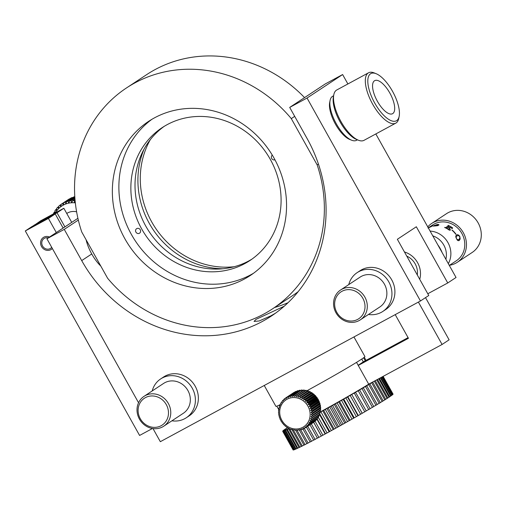 <?xml version="1.0" encoding="UTF-8"?>
<svg xmlns="http://www.w3.org/2000/svg" width="506" height="506" viewBox="0 0 506 506"><rect width="100%" height="100%" fill="white"/><g stroke="black" fill="none" stroke-linecap="round" stroke-linejoin="round"><path stroke-width="0.76" d="M404.446 251.975A21.473 19.702 56.6 0 1 417.589 262.684A21.473 19.702 56.6 0 1 419.74 279.337M275.485 313.201L270.786 315.896L259.198 320.968L254.063 321.424L256.004 319.362L284.201 306.238M138.555 402.732L46.913 238.756L64.256 229.376L81.706 260.596A139.561 128.081 -123.4 0 0 271.298 316.092A139.561 128.081 -123.4 0 0 307.148 138.631L289.704 107.411L307.041 98.031L420.461 300.969L160.332 441.694L153.002 428.576M274.549 307.515A139.561 128.081 -123.4 0 0 288.022 302.727M307.041 98.031L342.625 74.546L325.288 83.926L289.704 107.411M375.825 133.945L456.045 277.484L447.747 282.962L416.337 226.764L397.355 239.287L428.765 295.491L420.461 300.969M342.625 74.546L347.888 83.958M427.798 293.758L447.747 282.962M77.911 218.295L46.913 238.756M78.329 220.085L64.256 229.376M383.061 376.42L393.029 394.256A57.254 1.822 -29.2 0 0 393.073 394.161L383.137 376.382L393.029 394.066M382.574 376.685L392.624 394.667A57.254 1.822 -29.2 0 0 392.82 394.49L382.802 376.565M381.682 377.166L391.821 395.3A57.254 1.822 -29.2 0 0 392.163 395.041L382.062 376.964M380.404 377.862L390.626 396.147A57.254 1.822 -29.2 0 0 391.113 395.806L380.923 377.577M378.735 378.76L389.044 397.204A57.254 1.822 -29.2 0 0 389.677 396.786L379.399 378.399M376.704 379.861L387.096 398.462A57.254 1.822 -29.2 0 0 387.868 397.969L377.501 379.43M319.147 414.496L319.665 414.465A17.893 16.458 -123.5 0 0 319.811 414.009L329.767 431.485A57.254 1.822 -29.2 0 0 331.386 430.593L320.918 411.865L322.72 410.752L323.669 410.353L334.137 429.082A57.254 1.822 -29.2 0 0 335.788 428.177L325.32 409.443L326.895 408.45L328.116 407.893L338.584 426.628A57.254 1.822 -29.2 0 0 340.253 425.704L329.779 406.969L331.12 406.109L332.594 405.401L343.068 424.136A57.254 1.822 -29.2 0 0 344.738 423.199L334.27 404.471L335.351 403.744L337.078 402.896L347.546 421.624A57.254 1.822 -29.2 0 0 349.21 420.688L338.742 401.96L339.564 401.378L341.525 400.385L351.993 419.12A57.254 1.822 -29.2 0 0 353.631 418.19L343.163 399.462L343.719 399.019L345.895 397.906L356.363 416.64A57.254 1.822 -29.2 0 0 357.97 415.723L347.502 396.989L347.786 396.704L350.165 395.464L360.633 414.199A57.254 1.822 -29.2 0 0 362.188 413.307L351.733 394.44L354.289 393.092L364.756 411.821A57.254 1.822 -29.2 0 0 366.249 410.954L355.522 392.245L358.235 390.796L368.71 409.531A57.254 1.822 -29.2 0 0 370.126 408.696L359.658 389.968L359.127 390.139L361.98 388.602L372.454 407.336A57.254 1.822 -29.2 0 0 373.789 406.546L363.321 387.817L362.524 388.14L365.49 386.527L375.958 405.262A57.254 1.822 -29.2 0 0 377.204 404.522L366.73 385.787L365.674 386.261L368.735 384.585L379.203 403.32A57.254 1.822 -29.2 0 0 380.341 402.637L369.867 383.902L368.558 384.522L371.689 382.802L382.156 401.53A57.254 1.822 -29.2 0 0 383.175 400.904L372.707 382.175L371.157 382.928L374.326 381.176L384.794 399.911A57.254 1.822 -29.2 0 0 385.692 399.348L375.243 380.651M371.689 382.802A57.254 1.822 -29.2 0 0 372.707 382.175M368.735 384.585A57.254 1.822 -29.2 0 0 369.867 383.902M365.49 386.527A57.254 1.822 -29.2 0 0 366.73 385.787M361.98 388.602A57.254 1.822 -29.2 0 0 363.321 387.817M358.235 390.796A57.254 1.822 -29.2 0 0 359.658 389.968M354.289 393.092A57.254 1.822 -29.2 0 0 355.781 392.226M350.165 395.464A57.254 1.822 -29.2 0 0 351.714 394.572M345.895 397.906A57.254 1.822 -29.2 0 0 347.502 396.989M341.525 400.385A57.254 1.822 -29.2 0 0 343.163 399.462M337.078 402.896A57.254 1.822 -29.2 0 0 338.742 401.96M332.594 405.401A57.254 1.822 -29.2 0 0 334.27 404.471M328.116 407.893A57.254 1.822 -29.2 0 0 329.779 406.969M323.669 410.353A57.254 1.822 -29.2 0 0 325.32 409.443M320.349 412.175A57.254 1.822 -29.2 0 0 320.918 411.865M317.091 418.753L325.503 433.806A57.254 1.822 -29.2 0 0 327.078 432.953L318.255 417.172M313.701 422.301L321.38 436.033A57.254 1.822 -29.2 0 0 322.898 435.217L315.086 421.245M309.957 424.781L317.433 438.145A57.254 1.822 -29.2 0 0 318.881 437.374L311.329 423.87M306.415 427.121L313.688 440.131A57.254 1.822 -29.2 0 0 315.055 439.41L307.711 426.267M302.942 429.018L310.184 441.972A57.254 1.822 -29.2 0 0 311.462 441.308L304.251 428.411M299.407 430.17L306.94 443.654A57.254 1.822 -29.2 0 0 308.116 443.047L300.634 429.664M295.675 430.277L303.992 445.153A57.254 1.822 -29.2 0 0 305.055 444.616L297.104 430.391L297.654 430.372M291.747 429.284L301.355 446.475A57.254 1.822 -29.2 0 0 302.303 446.007L293.398 430.075M289.034 428.588L288.591 428.867L299.059 447.595A57.254 1.822 -29.2 0 0 299.875 447.203L289.521 428.677M288.591 428.867A57.254 1.822 -29.2 0 0 289.097 428.62M282.784 431.276A57.254 1.822 -29.2 0 1 282.683 431.264L285.435 429.664L282.683 431.264L293.151 449.998A57.254 1.822 -29.2 0 0 293.252 450.011L282.784 431.276L285.681 429.702L283.082 431.232L293.55 449.96A57.254 1.822 -29.2 0 0 293.803 449.891L283.335 431.156L286.301 429.531L283.879 430.967L294.347 449.701A57.254 1.822 -29.2 0 0 294.745 449.549L284.277 430.815L287.3 429.145L285.074 430.486L295.542 449.214A57.254 1.822 -29.2 0 0 296.086 448.98L285.612 430.245L288.66 428.55L286.643 429.777L297.117 448.512A57.254 1.822 -29.2 0 0 297.794 448.196L287.326 429.461L288.958 428.55M286.643 429.777A57.254 1.822 -29.2 0 0 287.326 429.461M285.074 430.486A57.254 1.822 -29.2 0 0 285.612 430.245M283.879 430.967A57.254 1.822 -29.2 0 0 284.277 430.815M283.594 430.378L283.088 430.663A57.254 1.822 -29.2 0 0 282.892 430.846M284.638 429.607L283.891 430.03A57.254 1.822 -29.2 0 0 283.543 430.296M287.806 427.646L285.087 429.183A57.254 1.822 -29.2 0 0 284.593 429.524M286.08 428.626L287.75 427.659M287.452 427.684L286.662 428.127A57.254 1.822 -29.2 0 0 286.035 428.544M392.118 394.958L392.624 394.667M391.068 395.73L391.821 395.3M389.633 396.71L390.626 396.147M387.824 397.893L389.044 397.204M385.648 399.272L387.096 398.462M383.131 400.828L384.794 399.911M380.297 402.555L382.156 401.53M377.153 404.439L379.203 403.32M373.744 406.463L375.958 405.262M370.082 408.608L372.454 407.336M366.199 410.866L368.71 409.531M362.188 413.307L364.756 411.821M357.97 415.723L360.633 414.199M353.631 418.19L356.363 416.64M349.21 420.688L351.993 419.12M344.738 423.199L347.546 421.624M340.253 425.704L343.068 424.136M335.788 428.177L338.584 426.628M331.386 430.593L334.137 429.082M327.078 432.953L329.767 431.485M322.898 435.217L325.503 433.806M318.881 437.374L321.38 436.033M315.055 439.41L317.376 438.051M311.462 441.308L313.638 440.043M308.116 443.047L310.134 441.883M305.055 444.616L306.895 443.566M302.303 446.007L303.948 445.071M299.875 447.203L301.31 446.393M297.794 448.196L299.014 447.513M296.086 448.98L297.066 448.43M294.745 449.549L295.498 449.132M293.803 449.891L294.302 449.619M313.657 422.333L321.272 435.957M316.952 419.297L325.111 433.889M319.501 414.566L329.096 431.726M322.72 410.752L333.188 429.486M326.895 408.45L337.363 427.184M331.12 406.109L341.588 424.844M335.351 403.744L345.819 422.478M339.564 401.378L350.032 420.106M343.719 399.019L354.187 417.754M347.786 396.704L358.254 415.439M351.733 394.44L362.201 413.168M417.298 274.973A16.995 15.597 -123.4 0 0 416.444 266.681A16.995 15.597 -123.4 0 0 406.767 256.125M442.111 252.545A30.417 27.919 -123.4 0 0 437.848 244.923M345.68 320.064A16.103 14.782 -123.4 0 0 364.447 310.81A16.103 14.782 -123.4 0 0 353.991 290.608A16.103 14.782 -123.4 0 0 335.219 299.862A16.103 14.782 -123.4 0 0 345.68 320.064M355.048 288.578A17.893 16.42 56.6 0 1 367.059 303.296A17.893 16.42 56.6 0 1 360.285 319.874A17.893 16.42 56.6 0 1 345.813 321.31A17.893 16.42 56.6 0 1 333.802 306.585A17.893 16.42 56.6 0 1 340.57 290.008A17.893 16.42 56.6 0 1 355.048 288.578M340.57 290.008L360.145 277.092A17.893 16.42 56.6 0 1 374.617 275.662A17.893 16.42 56.6 0 1 386.628 290.381A17.893 16.42 56.6 0 1 379.854 306.959L360.285 319.874M348.76 284.606A23.263 21.347 56.6 0 1 357.185 272.614A23.263 21.347 56.6 0 1 376.002 270.754A23.263 21.347 56.6 0 1 391.619 289.887A23.263 21.347 56.6 0 1 382.814 311.443A23.263 21.347 56.6 0 1 368.469 314.473M357.185 272.614L360.152 270.653A23.263 21.347 56.6 0 1 378.969 268.794A23.263 21.347 56.6 0 1 394.585 287.933A23.263 21.347 56.6 0 1 385.774 309.482L382.814 311.443M166.297 404.623A16.103 14.782 -123.4 0 0 145.443 397.608A16.103 14.782 -123.4 0 0 140.288 418.696A16.103 14.782 -123.4 0 0 161.148 425.71A16.103 14.782 -123.4 0 0 166.297 404.623M139.435 419.088A17.893 16.42 56.6 0 1 144.033 396.337A17.893 16.42 56.6 0 1 168.34 403.453A17.893 16.42 56.6 0 1 163.742 426.204A17.893 16.42 56.6 0 1 139.435 419.088M144.033 396.337L163.602 383.421A17.893 16.42 56.6 0 1 187.909 390.537A17.893 16.42 56.6 0 1 183.311 413.288L163.742 426.204M152.217 390.936A23.263 21.347 56.6 0 1 160.649 378.937A23.263 21.347 56.6 0 1 192.248 388.191A23.263 21.347 56.6 0 1 186.271 417.766A23.263 21.347 56.6 0 1 171.932 420.802M160.649 378.937L163.609 376.983A23.263 21.347 56.6 0 1 195.208 386.23A23.263 21.347 56.6 0 1 189.238 415.812L186.271 417.766M100.802 266.074A25.047 9.918 -118.4 0 1 86.09 239.755M279.982 404.787A50.992 1.626 150.8 0 1 275.89 406.324L264.246 385.483M353.953 336.952L364.921 356.566A50.992 1.626 150.8 0 1 306.927 390.746M320.412 411.871A50.1 1.594 -29.2 0 0 368.722 384.18L442.086 344.472L449.107 339.83L425.521 297.629M356.534 362.372L368.722 384.18M363.593 357.793L365.275 360.803M361.752 359.058L363.321 361.86L358.159 365.275M144.046 149.175A84.097 77.178 -123.4 0 0 149.321 223.437A84.097 77.178 -123.4 0 0 222.956 268.749M150.307 139.669A84.097 77.178 -123.4 0 0 151.692 221.875A84.097 77.178 -123.4 0 0 234.158 266.725M274.024 158.093A92.326 84.73 -123.4 0 0 148.6 121.377A92.326 84.73 -123.4 0 0 124.881 238.775A92.326 84.73 -123.4 0 0 250.306 275.492A92.326 84.73 -123.4 0 0 274.024 158.093M294.701 116.361L291.292 118.613A132.408 121.516 -123.4 0 0 126.519 87.924A132.408 121.516 -123.4 0 0 81.744 231.976L107.614 278.256A132.408 121.516 -123.4 0 0 272.38 308.945L292.55 295.637A132.408 121.516 -123.4 0 0 298.167 291.671M318.432 164.058L317.161 164.893A132.408 121.516 -123.4 0 1 272.38 308.945M304.555 97.607A132.408 121.516 -123.4 0 0 146.689 74.616L126.519 87.924M291.292 118.613L317.161 164.893M48.285 237.852A5.908 5.421 -123.4 0 0 44.079 238.503A5.908 5.421 -123.4 0 0 42.561 246.011A5.908 5.421 -123.4 0 0 50.581 248.357A5.908 5.421 -123.4 0 0 51.713 247.333M33.991 225.436L40.72 220.774L63.845 208.263L71.732 222.381M64.907 226.878L57.02 212.767L63.845 208.263M33.902 225.278L57.02 212.767M56.311 232.558L48.424 218.44L25.3 230.951L139.593 435.451L152.451 428.493M48.424 218.44L55.243 213.943L63.13 228.054M25.3 230.951L32.118 226.448L55.243 213.943M442.086 344.472L418.399 302.088M395.218 314.624L408.443 338.286L358.254 365.446M408.076 337.635L363.321 361.86M49.531 237.029A7.16 6.565 -123.4 0 0 47.532 236.485A7.16 6.565 -123.4 0 0 43.389 237.453A7.16 6.565 -123.4 0 0 40.872 244.942A7.16 6.565 -123.4 0 0 47.134 250.375A7.16 6.565 -123.4 0 0 51.27 249.401A7.16 6.565 -123.4 0 0 52.358 248.49M76.608 211.818A14.313 13.137 -123.4 0 0 75.008 211.54A14.313 13.137 -123.4 0 0 66.748 213.462M75.331 202.868A23.263 21.347 -123.4 0 0 75.261 202.862A23.263 21.347 -123.4 0 0 74.527 202.792L75.217 201.799M53.472 213.88L53.434 213.779A25.047 22.991 56.6 0 1 54.041 212.463L55.04 211.805M54.041 212.463L55.325 213.058L54.857 210.989A25.047 22.991 56.6 0 1 55.635 209.781L56.71 209.073M55.635 209.781L56.893 210.635A23.263 21.347 -123.4 0 0 55.477 212.792M57.576 207.371L58.778 208.472A23.263 21.347 -123.4 0 0 56.893 210.635L56.64 208.447A25.047 22.991 56.6 0 1 57.576 207.371L58.753 206.593M59.828 205.278L60.941 206.612A23.263 21.347 -123.4 0 0 58.778 208.472L58.753 206.201A25.047 22.991 56.6 0 1 59.828 205.278L61.15 204.405M69.474 198.839A25.047 22.991 -123.4 0 0 68.525 199.427L61.409 204.127A25.047 22.991 56.6 0 1 62.358 203.532L69.657 198.902M62.358 203.532L63.351 205.088A23.263 21.347 -123.4 0 0 60.941 206.612L61.163 204.291A25.047 22.991 56.6 0 1 61.409 204.127M72.231 197.479A25.047 22.991 -123.4 0 0 70.935 198.055L63.819 202.754A25.047 22.991 56.6 0 1 65.116 202.179L72.231 197.479L72.649 197.675M65.116 202.179L65.963 203.924A23.263 21.347 -123.4 0 0 63.351 205.088L63.819 202.754M74.793 196.625A25.047 22.991 -123.4 0 0 73.8 196.916L66.678 201.609A25.047 22.991 56.6 0 1 68.057 201.224L74.806 196.771M68.057 201.224L68.727 203.146A23.263 21.347 -123.4 0 0 65.963 203.924L66.678 201.609M74.85 197.485L69.695 200.888A25.047 22.991 56.6 0 1 71.125 200.699L74.907 198.207M71.125 200.699L71.599 202.767A23.263 21.347 -123.4 0 0 68.727 203.146L69.695 200.888M74.977 199.162L72.807 200.597A25.047 22.991 56.6 0 1 74.262 200.61L75.059 200.085M74.262 200.61L74.527 202.792A23.263 21.347 -123.4 0 0 71.599 202.767L72.807 200.597M60.941 206.612L63.326 205.038M272.31 155.146A2.682 2.46 -123.4 0 0 274.941 159.776M140.251 229.756A2.682 2.46 -123.4 0 0 136.607 228.693A2.682 2.46 -123.4 0 0 135.918 232.109A2.682 2.46 -123.4 0 0 139.561 233.171A2.682 2.46 -123.4 0 0 140.251 229.756M164.222 126.342A79.619 73.073 -123.4 0 0 145.848 226.233A79.619 73.073 -123.4 0 0 251.88 259.173M270.255 159.282A79.619 73.073 -123.4 0 0 162.116 127.676A79.619 73.073 -123.4 0 0 141.699 228.971A79.619 73.073 -123.4 0 0 249.831 260.584A79.619 73.073 -123.4 0 0 270.255 159.282M151.914 119.308A92.326 84.73 -123.4 0 0 131.44 234.531A92.326 84.73 -123.4 0 0 253.512 273.259M279.027 409.809L278.654 410.094L279.034 409.803L278.869 408.431M279.426 407.653L278.964 407.956L279.426 407.785L279.388 406.35M280.039 405.559L279.533 405.894L280.065 405.85L280.286 404.009M280.938 403.56L280.356 403.946L280.944 404.035L281.077 402.618L282.101 401.682M281.418 402.137L282.038 402.365L282.399 400.841A17.893 16.458 56.5 0 1 282.633 400.575M283.531 399.949L282.702 400.493L283.347 400.872L283.841 399.354A17.893 16.458 56.5 0 1 283.955 399.247M284.011 399.202A17.893 16.458 56.5 0 1 284.144 399.089L284.834 399.569L285.466 398.077A17.893 16.458 56.5 0 1 285.631 397.969A17.893 16.458 56.5 0 1 285.852 397.824L286.485 398.481L287.25 397.033A17.893 16.458 56.5 0 1 287.667 396.83L288.268 397.627L289.166 396.236A17.893 16.458 56.5 0 1 289.609 396.097L290.159 397.02L291.184 395.705A17.893 16.458 56.5 0 1 291.639 395.622L292.133 396.672L293.265 395.445A17.893 16.458 56.5 0 1 293.733 395.426L294.15 396.584L295.384 395.464A17.893 16.458 56.5 0 1 295.858 395.502L296.174 396.761L297.503 395.749A17.893 16.458 56.5 0 1 297.971 395.856L298.085 397.172L299.59 396.312A17.893 16.458 56.5 0 1 300.052 396.47L300.134 397.893L301.614 397.134A17.893 16.458 56.5 0 1 302.057 397.349L301.924 398.779L303.543 398.203A17.893 16.458 56.5 0 1 303.954 398.475L303.771 399.987L305.346 399.506A17.893 16.458 56.5 0 1 305.725 399.822L305.396 401.359L306.99 401.018A17.893 16.458 56.5 0 1 307.332 401.378L306.857 402.915L308.458 402.719A17.893 16.458 56.5 0 1 308.755 403.118L308.078 404.553L309.716 404.579A17.893 16.458 56.5 0 1 309.963 405.009L309.198 406.489L310.754 406.571A17.893 16.458 56.5 0 1 310.95 407.026L310.007 408.355L311.544 408.658A17.893 16.458 56.5 0 1 311.69 409.139L310.627 410.391L312.088 410.815A17.893 16.458 56.5 0 1 312.177 411.302L311.007 412.567L312.373 413.01A17.893 16.458 56.5 0 1 312.398 413.497L311.114 414.559L312.385 415.198A17.893 16.458 56.5 0 1 312.354 415.679L310.969 416.723L312.132 417.349A17.893 16.458 56.5 0 1 312.044 417.817L310.57 418.734L311.62 419.43A17.893 16.458 56.5 0 1 311.468 419.879L309.925 420.663L310.855 421.409A17.893 16.458 56.5 0 1 310.646 421.833L309.046 422.466L309.843 423.25A17.893 16.458 56.5 0 1 309.583 423.642L308.002 424.053L308.609 424.932A17.893 16.458 56.5 0 1 308.306 425.28L306.642 425.616L307.167 426.425A17.893 16.458 56.5 0 1 306.99 426.577A17.893 16.458 56.5 0 1 306.819 426.729L315.01 421.308A17.893 16.458 -123.5 0 0 315.181 421.156A17.893 16.458 -123.5 0 0 315.358 421.005L315.668 420.41M294.049 392.403L294.043 392.403A17.893 16.458 -123.5 0 0 293.822 392.548L285.852 397.824M295.441 391.612L295.858 391.416A17.893 16.458 -123.5 0 0 295.441 391.612L287.25 397.033M297.357 390.822L297.8 390.676A17.893 16.458 -123.5 0 0 297.357 390.822L289.166 396.236M299.274 390.948L297.8 390.676L289.609 396.097M299.375 390.29L299.83 390.208A17.893 16.458 -123.5 0 0 299.375 390.29L291.184 395.705M301.234 390.594L299.83 390.208L291.639 395.622M303.246 390.499L301.924 390.006A17.893 16.458 -123.5 0 0 301.456 390.025L301.329 390.581M301.544 389.987L293.733 395.426M305.263 390.67L304.049 390.082A17.893 16.458 -123.5 0 0 303.575 390.044L303.341 390.499M303.67 390L304.239 390.05L295.858 395.502M319.779 412.567L320.235 412.403A17.893 16.458 -123.5 0 0 320.323 411.928L320.165 410.549L320.545 410.258A17.893 16.458 -123.5 0 0 320.576 409.778L320.589 408.076A17.893 16.458 -123.5 0 0 320.564 407.589L320.368 405.888A17.893 16.458 -123.5 0 0 320.279 405.401L319.881 403.718A17.893 16.458 -123.5 0 0 319.735 403.238L319.141 401.606A17.893 16.458 -123.5 0 0 318.944 401.15L318.16 399.595A17.893 16.458 -123.5 0 0 317.907 399.158L316.946 397.697A17.893 16.458 -123.5 0 0 316.648 397.299L315.523 395.964A17.893 16.458 -123.5 0 0 315.181 395.597L313.916 394.408A17.893 16.458 -123.5 0 0 313.537 394.085L312.145 393.054A17.893 16.458 -123.5 0 0 311.734 392.782L310.248 391.929A17.893 16.458 -123.5 0 0 309.805 391.714L308.243 391.056A17.893 16.458 -123.5 0 0 307.781 390.891L307.363 391.119L306.162 390.436A17.893 16.458 -123.5 0 0 305.694 390.335L305.358 390.683M305.788 390.278L306.383 390.411L297.971 395.856M299.59 396.312L298.179 397.197M307.869 390.828L308.483 391.043L300.052 396.47M301.614 397.134L309.318 391.815L300.134 397.893M309.887 391.638L310.494 391.935L302.057 397.349M303.543 398.203L311.734 392.782L311.196 392.751L302.012 398.829M311.804 392.688L312.392 393.073L303.954 398.475M305.346 399.506L313.537 394.085L312.955 393.908L303.771 399.987M313.594 393.965L314.156 394.433L305.725 399.822M306.99 401.018L315.232 395.452L315.744 395.996L307.332 401.378M308.458 402.719L316.693 397.128L317.142 397.735L308.755 403.118M309.716 404.579L317.951 398.962L318.331 399.62L309.963 405.009M310.754 406.571L318.995 400.935L319.292 401.619L310.95 407.026M311.544 408.658L319.805 403.01L320.013 403.712M310.627 410.391L319.811 404.313L319.881 403.718L311.69 409.139M312.088 410.815L320.361 405.167L320.481 405.863M311 412.466L320.184 406.394L320.368 405.888L312.177 411.302M312.373 413.01L320.652 407.362L320.69 408.038M311.114 414.559L320.304 408.481L312.398 413.497M312.385 415.198L320.677 409.563L320.633 410.208M310.981 416.628L312.354 415.679M312.132 417.349L320.431 411.739L320.317 412.333M311.62 419.43L319.811 414.009L319.754 412.662M318.28 416.312L318.837 416.413A17.893 16.458 -123.5 0 0 319.046 415.989L318.913 416.349M310.855 421.409L319.046 415.989L319.109 414.585M309.843 423.25L317.781 418.222A17.893 16.458 -123.5 0 0 318.034 417.836L318.23 416.394M316.864 419.455L316.497 419.866A17.893 16.458 -123.5 0 0 316.8 419.512L317.098 418.696M310.595 418.645L311.285 418.266M296.832 396.249L296.174 396.761M312.044 417.817L320.235 412.403M311.468 419.879L319.665 414.465M310.646 421.833L318.837 416.413M309.583 423.642L317.781 418.222M316.8 419.512L308.609 424.932M308.306 425.28L316.497 419.866M315.358 421.005L307.167 426.425M305.15 427.956L313.568 422.39A17.893 16.458 -123.5 0 0 313.726 422.282L305.535 427.703A17.893 16.458 56.5 0 1 305.377 427.81A17.893 16.458 56.5 0 1 305.156 427.956L303.505 427.987L303.752 428.746L304.814 428.044M302.664 428.993L301.835 429.537L301.778 428.797M300.501 429.626L299.824 430.068L299.881 429.404M298.319 429.948L297.743 430.328L297.87 429.777L297.743 430.328M296.13 429.98L295.624 430.315M293.961 429.72L293.505 430.024M284.189 399.051L285.257 398.342M287.667 396.83L295.858 391.416M301.456 390.025L293.265 395.445M303.575 390.044L295.384 395.464M305.694 390.335L297.503 395.749M284.163 399.07L283.841 399.354M282.702 400.493L282.399 400.841M280.919 404.047L280.356 403.946M280.052 405.863L279.533 405.894M279.42 407.792L278.964 407.956M278.61 412.282L278.623 410.581M278.831 414.471L278.635 412.769M279.318 416.64L278.914 414.958M280.058 418.747L279.457 417.115M281.039 420.764L280.254 419.208M282.253 422.655L281.292 421.201M283.67 424.395L282.55 423.06M285.283 425.951L284.018 424.762M287.047 427.304L285.662 426.273M288.951 428.424L287.465 427.576M291.329 429.531L289.388 428.645M293.41 430.075L291.829 429.233L291.412 429.467M293.929 429.689L295.529 430.359M295.953 429.86L297.111 430.391M297.964 429.765L299.824 430.068M301.74 429.569A17.893 16.458 56.5 0 1 301.399 429.683L301.835 429.537M301.399 429.683L299.925 429.411M303.701 428.772A17.893 16.458 56.5 0 1 303.334 428.943L303.752 428.746M303.334 428.943L301.81 428.797M306.819 426.729L305.15 426.912L305.535 427.703M315.39 420.979L315.01 421.308M391.049 88.803A26.837 10.626 61.6 0 0 376.129 73.699A26.837 10.626 61.6 0 0 367.799 81.156A26.837 10.626 61.6 0 0 376.192 105.552A26.837 10.626 61.6 0 0 399.171 116.298A26.837 10.626 61.6 0 0 391.049 88.803M399.171 116.298L398.766 118.353A28.627 11.334 -118.4 0 1 395.8 123.141A28.627 11.334 -118.4 0 1 374.257 106.892A28.627 11.334 -118.4 0 1 368.558 72.782A28.627 11.334 -118.4 0 1 374.181 72.915L376.129 73.699M358.375 140.206L356.433 139.422A26.837 10.626 -118.4 0 1 341.512 124.312A26.837 10.626 -118.4 0 1 333.384 96.823L333.796 94.767A28.627 11.334 61.6 0 0 342.461 124.09A28.627 11.334 61.6 0 0 358.375 140.206A28.627 11.334 61.6 0 0 364.004 140.339L395.8 123.141M368.558 72.782L336.762 89.979A28.627 11.334 61.6 0 0 333.796 94.767M351.6 140.2L349.652 139.416A23.263 9.209 -118.4 0 1 336.724 126.323A23.263 9.209 -118.4 0 1 329.678 102.497L330.089 100.441A25.047 9.918 61.6 0 0 337.673 126.102A25.047 9.918 61.6 0 0 351.6 140.2A25.047 9.918 61.6 0 0 356.521 140.32L357.438 139.827M333.599 95.76L332.682 96.254A25.047 9.918 61.6 0 0 330.089 100.441M378.425 103.041A18.785 7.438 61.6 0 0 392.561 113.705A18.785 7.438 61.6 0 0 388.823 91.32A18.785 7.438 61.6 0 0 374.68 80.656A18.785 7.438 61.6 0 0 378.425 103.041M445.875 259.287A18.969 17.406 -123.4 0 0 432.775 235.84M427.766 226.871A23.263 21.347 56.6 0 1 431.713 223.431L446.539 213.646A23.263 21.347 56.6 0 1 462.743 210.977A23.263 21.347 56.6 0 1 480.7 229.547A23.263 21.347 56.6 0 1 472.168 252.469L457.342 262.253A23.263 21.347 56.6 0 1 449.499 265.283M431.713 223.431A23.263 21.347 56.6 0 1 447.918 220.761A23.263 21.347 56.6 0 1 465.874 239.332A23.263 21.347 56.6 0 1 457.342 262.253M449.303 265.416L456.355 260.761A21.473 19.702 56.6 0 0 464.23 239.604A21.473 19.702 56.6 0 0 447.658 222.463A21.473 19.702 56.6 0 0 432.7 224.923L428.297 227.826L431.997 225.942M428.253 227.871L432.712 225.67M431.555 226.144L431.953 225.897M428 228.061L431.757 226.346L428.354 227.934M434.047 225.6L434.35 225.942L434.256 225.48A21.473 19.702 56.6 0 1 438.746 225.107C439.233 224.651 438.708 224.455 437.171 224.512L437.184 224.582C438.715 224.525 439.233 224.727 438.746 225.176M435.23 225.878L434.066 225.67L434.369 226.011L437.975 225.543L432.953 226.106L437.171 224.512M432.953 226.106L437.184 224.582M430.119 231.09A21.473 19.702 56.6 0 1 433.756 231.634A21.473 19.702 56.6 0 1 448.31 263.645M460.175 239.015L459.227 240.489L458.075 240.647L457.184 239.977L455.811 237.124L455.805 235.992L456.538 234.929L457.55 234.651L458.917 235.284L459.815 236.542L460.175 239.015L458.847 240.666M452.212 230.091L452.035 230.205A21.473 19.702 56.6 0 1 455.779 234.278L455.957 234.164A21.473 19.702 56.6 0 0 452.212 230.091L452.168 230.141A21.397 19.639 56.6 0 1 455.9 234.202M448.986 228.453L449.341 228.054L448.955 228.434A21.473 19.702 56.6 0 1 449.309 228.661L450.568 227.833A21.473 19.702 56.6 0 0 450.213 227.611L449.094 227.605A21.473 19.702 56.6 0 0 448.126 227.074L449.36 226.264L450.302 226.587L451.523 227.555L451.694 228.44A21.473 19.702 56.6 0 1 451.991 228.661L452.693 227.959A21.473 19.702 56.6 0 0 448.006 225.296L447.981 225.36A21.397 19.639 56.6 0 1 452.642 228.01M449.341 228.054L448.955 227.7A21.473 19.702 56.6 0 0 447.993 227.169L446.634 228.086L448.986 229.553L450.397 229.743A21.397 19.639 56.6 0 1 450.644 229.933M446.678 228.035L449.018 229.496L450.429 229.692A21.473 19.702 56.6 0 1 450.726 229.914L449.385 230.205A21.473 19.702 56.6 0 0 444.603 227.491L444.749 227.396A21.473 19.702 56.6 0 1 445.084 227.536L445.742 227.573L448.417 225.809L448.152 225.512L448.392 225.872L448.126 225.575L448.392 225.872L445.716 227.637L445.059 227.599A21.397 19.639 56.6 0 0 444.723 227.46L444.654 227.51M435.236 225.948L437.975 225.613M434.945 225.353A21.397 19.639 56.6 0 1 437.937 225.069L438.082 224.803M437.93 224.999L437.013 224.613L434.452 225.372A21.473 19.702 56.6 0 1 437.93 224.999M448.126 227.074L448.101 227.137A21.397 19.639 56.6 0 1 449.062 227.668L450.182 227.668A21.397 19.639 56.6 0 1 450.504 227.877M459.163 240.508L458.822 240.673M456.488 234.967L457.494 234.689L458.86 235.315L459.752 236.568L460.112 239.034M457.241 235.758L457.051 235.872C456.184 236.074 455.969 236.972 456.418 238.579L457.361 239.699L458.809 239.509M457.361 239.699L458.366 239.736M458.872 239.49L459.903 238.041L459.65 236.644L458.683 235.6L457.108 235.84C456.241 236.036 456.026 236.941 456.475 238.554L457.418 239.68M91.744 253.968L81.706 260.596M305.257 425.597A16.103 14.813 -123.5 0 0 306.086 403.51A16.103 14.813 -123.5 0 0 284.574 400.954A16.103 14.813 -123.5 0 0 283.752 423.041A16.103 14.813 -123.5 0 0 305.257 425.597M316.041 396.837L306.857 402.915M315.978 396.761L306.794 402.839M314.58 395.281L305.396 401.359M314.511 395.211L305.327 401.29M312.879 393.851L303.695 399.93M311.108 392.7L301.924 398.779M309.229 391.777L300.045 397.855M307.275 391.094L298.085 397.172M320.153 410.651L310.969 416.723M320.304 408.582L311.114 414.654M320.197 406.489L311.007 412.567M319.836 404.414L310.652 410.486M319.229 402.378L310.045 408.45M319.191 402.283L310.007 408.355M318.388 400.417L309.198 406.489M318.337 400.322L309.153 406.4M317.319 398.557L308.135 404.636M317.262 398.475L308.078 404.553M276.82 406.154L278.914 409.892M364.288 357.268L366.034 360.392M319.918 413.851L319.741 414.395M293.822 392.548L285.466 398.077M279.457 405.964L279.274 406.508M278.876 408.026L278.762 408.62M278.559 410.151L278.515 410.796M278.509 412.32L278.547 412.997M278.717 414.496L278.838 415.192M279.185 416.647L279.394 417.349M279.9 418.74L280.197 419.423M280.862 420.739L281.241 421.397M282.051 422.624L282.506 423.231M283.455 424.363L283.967 424.907M285.042 425.925L285.605 426.394M286.801 427.285L287.395 427.671M288.705 428.418L289.312 428.721"/></g></svg>
